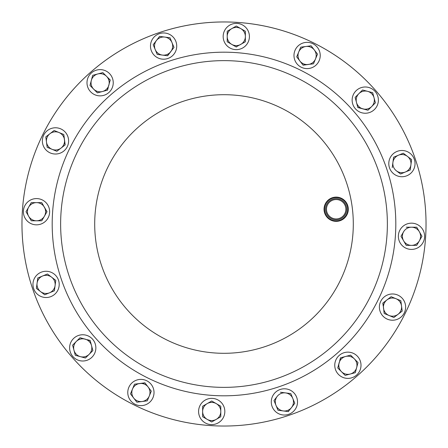 <?xml version="1.0" encoding="UTF-8"?>
<svg xmlns="http://www.w3.org/2000/svg" width="448" height="448" viewBox="0 0 448 448"><rect width="100%" height="100%" fill="white"/><g stroke="black" fill="none" stroke-linecap="round" stroke-linejoin="round"><path stroke-width="0.67" d="M210.784 425.6A202.031 202.031 0 0 1 22.4 210.784A202.031 202.031 0 0 1 415.313 159.057A202.031 202.031 0 0 1 288.943 415.313A202.031 202.031 0 0 1 32.687 288.943A202.031 202.031 0 0 1 159.057 32.687A202.031 202.031 0 0 1 415.313 159.057M378.7 171.483A163.374 163.374 0 0 1 276.517 378.7A163.374 163.374 0 0 1 69.3 276.517A163.374 163.374 0 0 1 171.483 69.3A163.374 163.374 0 0 1 378.7 171.483A163.374 163.374 0 0 1 276.517 378.7A163.374 163.374 0 0 1 69.3 276.517A163.374 163.374 0 0 1 171.483 69.3A163.374 163.374 0 0 1 378.7 171.483A163.374 163.374 0 0 1 276.517 378.7A163.374 163.374 0 0 1 69.3 276.517A163.374 163.374 0 0 1 171.483 69.3A163.374 163.374 0 0 1 378.7 171.483M325.153 212.974A11.637 11.637 0 0 0 339.909 220.254A11.637 11.637 0 0 0 347.189 205.492A11.637 11.637 0 0 0 332.427 198.212A11.637 11.637 0 0 0 325.153 212.974M347.648 205.335A12.124 12.124 0 0 1 340.066 220.713A12.124 12.124 0 0 1 324.694 213.13A12.124 12.124 0 0 1 332.276 197.753A12.124 12.124 0 0 1 347.648 205.335M36.512 224.834A13.126 13.126 0 0 0 49.638 211.714A13.126 13.126 0 0 0 36.512 198.587A13.126 13.126 0 0 0 23.386 211.714A13.126 13.126 0 0 0 36.512 224.834M45.595 211.848A9.083 9.083 0 0 0 28.644 207.172A9.083 9.083 0 0 0 36.512 220.797A9.083 9.083 0 0 0 45.595 211.848M46.911 211.87L41.754 202.63L31.27 202.63L26.023 211.714L31.27 220.797L41.754 220.797L46.911 211.87M36.512 202.63L31.27 202.63L31.058 202.989M28.644 207.172L26.023 211.714L27.44 214.161M29.904 218.434L31.27 220.797M41.754 220.797L41.966 220.433M47.001 211.714L44.38 207.172M43.12 204.988L41.754 202.63M50.462 153.026A13.126 13.126 0 0 0 67.609 145.919A13.126 13.126 0 0 0 60.508 128.772A13.126 13.126 0 0 0 43.361 135.878A13.126 13.126 0 0 0 50.462 153.026M90.838 92.019A13.126 13.126 0 0 0 109.396 92.019A13.126 13.126 0 0 0 109.396 73.455A13.126 13.126 0 0 0 90.838 73.455A13.126 13.126 0 0 0 90.838 92.019M151.48 51.106A13.126 13.126 0 0 0 168.627 58.206A13.126 13.126 0 0 0 175.728 41.059A13.126 13.126 0 0 0 158.581 33.958A13.126 13.126 0 0 0 151.48 51.106M223.166 36.512A13.126 13.126 0 0 0 236.286 49.638A13.126 13.126 0 0 0 249.413 36.512A13.126 13.126 0 0 0 236.286 23.386A13.126 13.126 0 0 0 223.166 36.512M294.974 50.462A13.126 13.126 0 0 0 302.081 67.609A13.126 13.126 0 0 0 319.228 60.508A13.126 13.126 0 0 0 312.122 43.361A13.126 13.126 0 0 0 294.974 50.462M355.981 90.838A13.126 13.126 0 0 0 355.981 109.396A13.126 13.126 0 0 0 374.545 109.396A13.126 13.126 0 0 0 374.545 90.838A13.126 13.126 0 0 0 355.981 90.838M396.894 151.48A13.126 13.126 0 0 0 389.794 168.627A13.126 13.126 0 0 0 406.941 175.728A13.126 13.126 0 0 0 414.042 158.581A13.126 13.126 0 0 0 396.894 151.48M411.488 223.166A13.126 13.126 0 0 0 398.362 236.286A13.126 13.126 0 0 0 411.488 249.413A13.126 13.126 0 0 0 424.614 236.286A13.126 13.126 0 0 0 411.488 223.166M397.538 294.974A13.126 13.126 0 0 0 380.391 302.081A13.126 13.126 0 0 0 387.492 319.228A13.126 13.126 0 0 0 404.639 312.122A13.126 13.126 0 0 0 397.538 294.974M357.162 355.981A13.126 13.126 0 0 0 338.604 355.981A13.126 13.126 0 0 0 338.604 374.545A13.126 13.126 0 0 0 357.162 374.545A13.126 13.126 0 0 0 357.162 355.981M296.52 396.894A13.126 13.126 0 0 0 279.373 389.794A13.126 13.126 0 0 0 272.272 406.941A13.126 13.126 0 0 0 289.419 414.042A13.126 13.126 0 0 0 296.52 396.894M224.834 411.488A13.126 13.126 0 0 0 211.714 398.362A13.126 13.126 0 0 0 198.587 411.488A13.126 13.126 0 0 0 211.714 424.614A13.126 13.126 0 0 0 224.834 411.488M153.026 397.538A13.126 13.126 0 0 0 145.919 380.391A13.126 13.126 0 0 0 128.772 387.492A13.126 13.126 0 0 0 135.878 404.639A13.126 13.126 0 0 0 153.026 397.538M92.019 357.162A13.126 13.126 0 0 0 92.019 338.604A13.126 13.126 0 0 0 73.455 338.604A13.126 13.126 0 0 0 73.455 357.162A13.126 13.126 0 0 0 92.019 357.162M51.106 296.52A13.126 13.126 0 0 0 58.206 279.373A13.126 13.126 0 0 0 41.059 272.272A13.126 13.126 0 0 0 33.958 289.419A13.126 13.126 0 0 0 51.106 296.52M63.823 144.502A9.083 9.083 0 0 0 49.958 133.694A9.083 9.083 0 0 0 52.013 149.29A9.083 9.083 0 0 0 63.823 144.502M65.033 145.023L63.806 134.512L54.118 130.497L45.797 136.886L47.163 147.286L56.857 151.295L65.033 145.023M65.178 144.911L63.806 134.512L63.42 134.355M58.962 132.507L54.118 130.497L53.788 130.754M49.958 133.694L45.797 136.886L47.163 147.286L52.013 149.29M54.337 150.254L56.857 151.295L61.018 148.103M106.439 89.258A9.083 9.083 0 0 0 97.765 73.965A9.083 9.083 0 0 0 93.694 89.158A9.083 9.083 0 0 0 106.439 89.258M107.352 90.199L110.247 80.024L102.827 72.604L92.697 75.32L89.986 85.45L97.401 92.87L107.352 90.199M110.191 80.226L108.242 78.019M104.759 74.536L102.827 72.604L100.094 73.338M95.334 74.614L92.697 75.32L91.342 80.388M89.986 85.45L93.694 89.158M97.255 92.719L97.804 92.758M107.531 90.154L108.265 87.416M166.953 54.527A9.083 9.083 0 0 0 164.791 37.078A9.083 9.083 0 0 0 155.215 49.554A9.083 9.083 0 0 0 166.953 54.527M167.434 55.748L174.003 47.449L169.988 37.761L159.589 36.389L153.205 44.71L157.22 54.404L167.434 55.748M171.998 42.605L169.988 37.761L169.574 37.705M164.791 37.078L159.589 36.389L159.337 36.725M156.397 40.55L153.205 44.71L155.215 49.554M167.619 55.77L170.811 51.61M236.152 45.595A9.083 9.083 0 0 0 245.37 36.512L245.37 31.27L240.828 28.644L236.286 26.023L231.745 28.644L227.203 31.27L227.203 41.754L231.745 44.38A9.083 9.083 0 0 0 236.152 45.595M236.13 46.911L245.37 41.754L245.37 36.512A9.083 9.083 0 0 0 231.745 28.644A9.083 9.083 0 0 0 231.745 44.38L236.13 46.911M231.745 28.644L227.203 31.27M245.37 31.27L240.828 28.644M236.286 47.001L236.65 46.794M243.012 43.12L245.37 41.754M303.498 63.823A9.083 9.083 0 0 0 314.306 49.958A9.083 9.083 0 0 0 298.71 52.013A9.083 9.083 0 0 0 303.498 63.823M302.977 65.033L313.488 63.806L317.503 54.118L311.114 45.797L300.714 47.163L296.705 56.857L302.977 65.033M310.783 64.165L313.488 63.806L313.645 63.42M316.456 56.638L317.503 54.118L315.778 51.873M314.306 49.958L311.114 45.797L300.714 47.163M298.71 52.013L296.705 56.857L299.897 61.018M303.089 65.178L308.286 64.49M358.742 106.439A9.083 9.083 0 0 0 374.035 97.765A9.083 9.083 0 0 0 358.842 93.694A9.083 9.083 0 0 0 358.742 106.439M357.801 107.352L367.976 110.247L375.396 102.827L372.68 92.697L362.55 89.986L355.13 97.401L357.801 107.352M371.689 106.54L375.396 102.827L372.68 92.697L362.55 89.986L362.253 90.278M358.842 93.694L355.13 97.401M357.846 107.531L367.976 110.247M411.253 162.294L411.611 159.589L407.45 156.397A9.083 9.083 0 0 0 398.446 155.215L393.596 157.22L392.23 167.619L392.913 162.417A9.083 9.083 0 0 0 405.395 171.998A9.083 9.083 0 0 0 407.45 156.397L403.29 153.205L398.446 155.215A9.083 9.083 0 0 0 392.913 162.417M396.116 156.178L393.596 157.22L393.226 160.026M405.451 154.868L403.29 153.205L400.674 154.291M396.39 170.811L400.551 174.003L410.239 169.988L411.611 159.589L407.45 156.397M400.551 174.003L410.239 169.988M403.62 231.745L400.999 236.286L403.62 240.828L406.246 245.37L411.488 245.37A9.083 9.083 0 0 0 419.356 231.745A9.083 9.083 0 0 0 402.405 236.152A9.083 9.083 0 0 0 411.488 245.37L416.73 245.37L421.977 236.286L416.73 227.203L406.246 227.203M420.616 238.65L421.977 236.286L420.56 233.839M416.73 245.37L416.942 245.011M400.999 236.286L403.62 240.828M404.88 243.012L406.246 245.37M384.177 303.498A9.083 9.083 0 0 0 398.042 314.306A9.083 9.083 0 0 0 395.987 298.71A9.083 9.083 0 0 0 384.177 303.498M382.967 302.977L384.194 313.488L393.882 317.503L402.203 311.114L400.837 300.714L391.143 296.705L382.967 302.977M383.835 310.783L384.194 313.488L384.58 313.645M389.038 315.493L393.882 317.503L402.203 311.114L400.837 300.714L391.143 296.705L388.898 298.424M382.822 303.089L383.191 305.894M341.561 358.742A9.083 9.083 0 0 0 350.235 374.035A9.083 9.083 0 0 0 354.306 358.842A9.083 9.083 0 0 0 341.561 358.742M340.648 357.801L337.753 367.976L345.173 375.396L355.303 372.68L358.014 362.55L350.599 355.13L340.469 357.846L339.735 360.584M339.108 362.914L337.753 367.976L345.173 375.396M352.666 373.386L355.303 372.68L355.41 372.277M356.658 367.612L358.014 362.55L357.722 362.253M350.599 355.13L345.531 356.49M288.204 411.583L291.603 407.45A9.083 9.083 0 0 0 292.785 398.446L290.78 393.596L280.381 392.23L285.583 392.913A9.083 9.083 0 0 0 276.002 405.395A9.083 9.083 0 0 0 291.603 407.45L294.795 403.29L292.785 398.446A9.083 9.083 0 0 0 285.583 392.913M291.822 396.116L290.78 393.596L287.974 393.226M291.603 407.45L294.795 403.29L293.709 400.674M277.189 396.39L273.997 400.551L278.012 410.239L288.411 411.611L288.663 411.275M273.997 400.551L278.012 410.239L280.818 410.609M216.255 403.62A9.083 9.083 0 0 0 202.63 411.488A9.083 9.083 0 0 0 216.255 419.356A9.083 9.083 0 0 0 216.255 403.62L211.714 400.999L202.63 406.246L202.63 416.73L211.714 421.977L220.797 416.73L220.797 406.246L211.714 400.999L202.63 406.246L202.63 416.73M207.172 419.356L211.714 421.977L220.797 416.73M144.502 384.177A9.083 9.083 0 0 0 133.694 398.042A9.083 9.083 0 0 0 149.29 395.987A9.083 9.083 0 0 0 144.502 384.177M145.023 382.967L134.512 384.194L130.497 393.882L136.886 402.203L147.286 400.837L151.295 391.143L145.023 382.967M144.911 382.822L134.512 384.194L132.507 389.038M130.497 393.882L133.694 398.042M136.886 402.203L139.692 401.834M142.083 401.52L147.286 400.837M151.295 391.143L148.103 386.982M89.258 341.561A9.083 9.083 0 0 0 73.965 350.235A9.083 9.083 0 0 0 89.158 354.306A9.083 9.083 0 0 0 89.258 341.561M90.199 340.648L80.024 337.753L72.604 345.173L75.32 355.303L85.45 358.014L92.87 350.599L90.199 340.648M85.086 339.108L80.024 337.753L76.311 341.46M72.604 345.173L75.32 355.303L85.45 358.014L92.87 350.599L91.51 345.531M90.154 340.469L87.416 339.735M54.527 281.047A9.083 9.083 0 0 0 51.61 277.189L47.449 273.997L37.761 278.012L36.389 288.411L44.71 294.795L54.404 290.78L55.77 280.381L51.61 277.189A9.083 9.083 0 0 0 37.078 283.209A9.083 9.083 0 0 0 49.554 292.785A9.083 9.083 0 0 0 54.527 281.047M42.549 293.132L44.71 294.795L54.404 290.78L54.774 287.974M37.078 283.209L36.389 288.411L40.55 291.603M47.449 273.997L42.605 276.002M336.168 199.534A9.699 9.699 0 0 0 326.474 209.233A9.699 9.699 0 0 0 336.168 218.932A9.699 9.699 0 0 0 345.867 209.233A9.699 9.699 0 0 0 336.168 199.534M336.168 198.626A10.606 10.606 0 0 1 346.774 209.233A10.606 10.606 0 0 1 336.168 219.839A10.606 10.606 0 0 1 325.562 209.233A10.606 10.606 0 0 1 336.168 198.626M346.438 182.437A129.298 129.298 0 0 1 265.563 346.438A129.298 129.298 0 0 1 101.562 265.563A129.298 129.298 0 0 1 182.437 101.562A129.298 129.298 0 0 1 346.438 182.437M61.309 279.227A171.808 171.808 0 0 1 168.773 61.309A171.808 171.808 0 0 1 386.691 168.773A171.808 171.808 0 0 1 279.227 386.691A171.808 171.808 0 0 1 61.309 279.227"/></g></svg>
